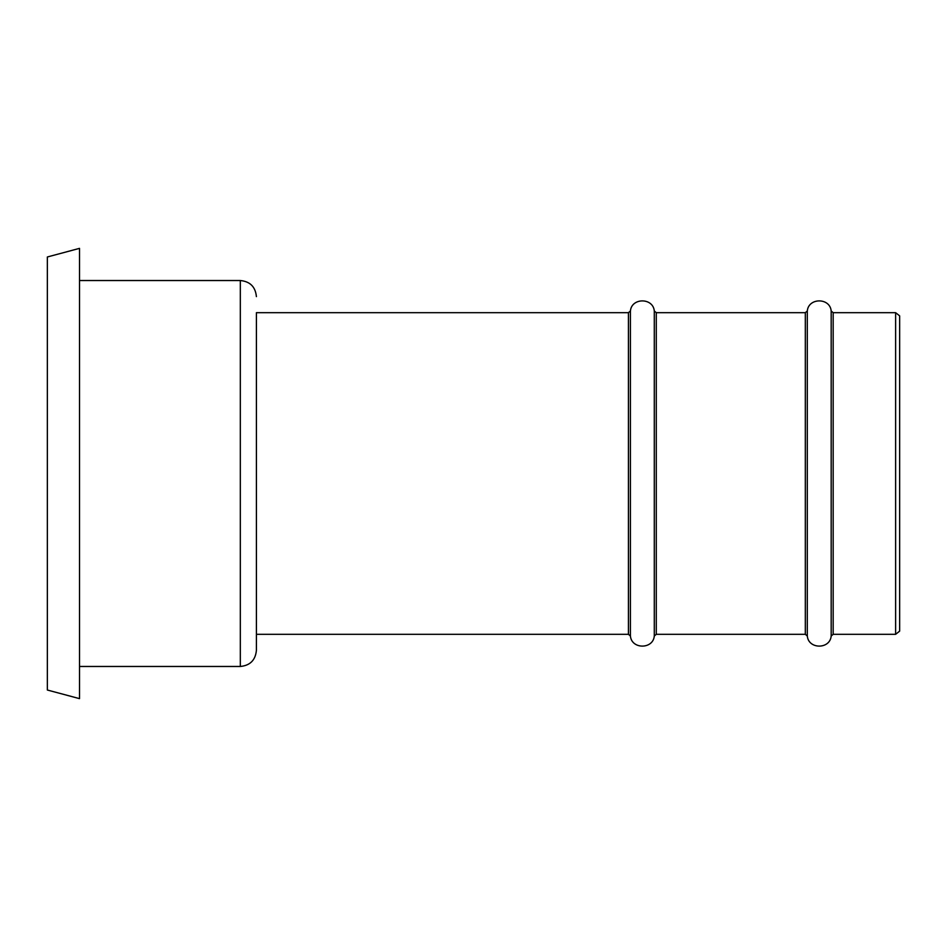 <?xml version="1.0" encoding="UTF-8"?>
<svg xmlns="http://www.w3.org/2000/svg" width="947" height="947" viewBox="0 0 947 947"><rect width="100%" height="100%" fill="white"/><g stroke="black" fill="none" stroke-linecap="round" stroke-linejoin="round"><path stroke-width="1.42" d="M47.35 473.5L47.35 256.98L79.512 248.363L79.512 698.637L47.35 690.02L47.35 473.5M895.625 312.688L895.625 634.312L899.65 631.128L899.65 315.872L895.625 312.688L833.171 312.688L831.182 310.971C830.022 297.547 808.478 297.547 807.306 310.971L805.317 312.688L656.283 312.688L654.294 310.971C653.122 297.547 631.578 297.547 630.418 310.971L628.429 312.688L256.4 312.688L256.4 473.5L256.4 312.688M79.512 280.525L240.325 280.525L240.325 666.475C250.091 665.516 255.453 660.166 256.4 650.388L256.4 473.5L256.4 634.312L628.429 634.312L628.429 312.688M895.625 634.312L833.171 634.312L833.171 312.688M833.171 634.312L831.182 636.029L831.182 310.971M831.182 636.029C830.022 649.453 808.478 649.453 807.306 636.029L807.306 310.971M807.306 636.029L805.317 634.312L805.317 312.688M805.317 634.312L656.283 634.312L656.283 312.688M656.283 634.312L654.294 636.029L654.294 310.971M654.294 636.029C653.122 649.453 631.578 649.453 630.418 636.029L630.418 310.971M630.418 636.029L628.429 634.312M240.325 280.525C250.091 281.484 255.453 286.834 256.4 296.612M240.325 666.475L79.512 666.475"/></g></svg>
